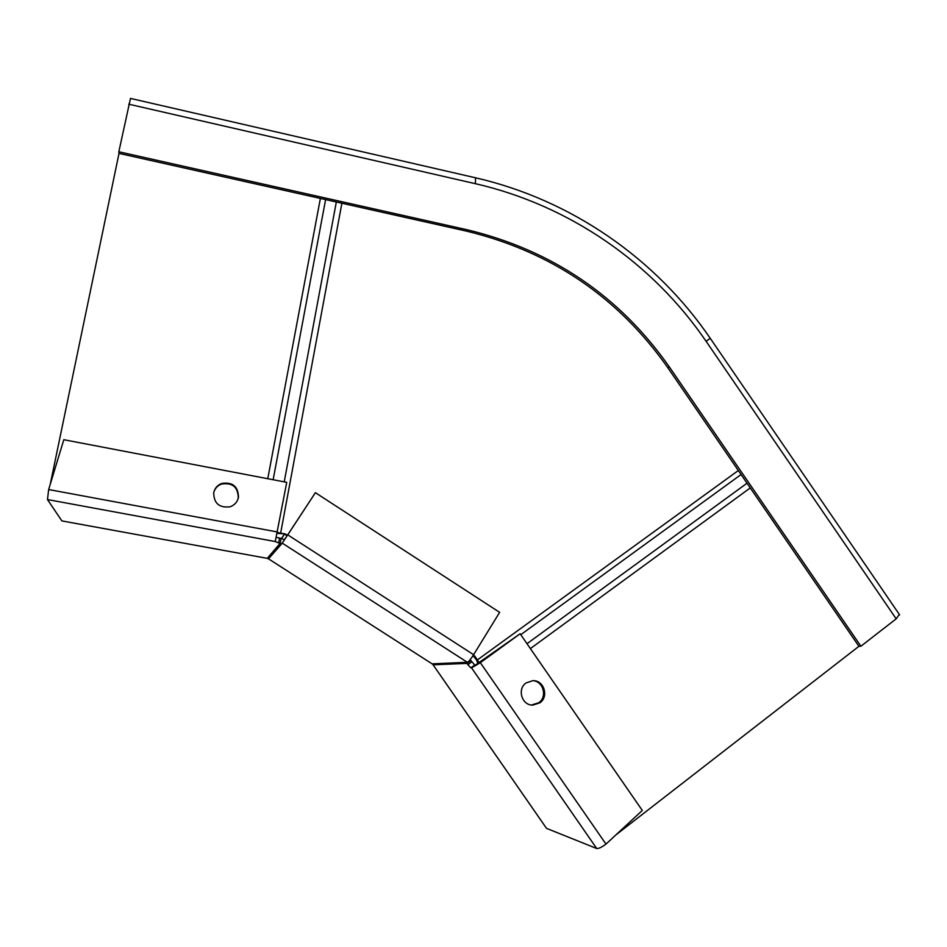 <?xml version="1.0" encoding="UTF-8"?>
<svg xmlns="http://www.w3.org/2000/svg" width="947" height="947" viewBox="0 0 947 947"><rect width="100%" height="100%" fill="white"/><g stroke="black" fill="none" stroke-linecap="round" stroke-linejoin="round"><path stroke-width="1.42" d="M477.986 663.693L476.495 659.941L473.027 655.632M277.246 533.35L285.272 533.93L287.438 535.327L284.396 539.66L281.152 538.37L280.253 543.223L267.232 558.351L268.463 558.825M277.4 532.569L285.272 533.93M287.13 535.801L284.917 534.368M119.014 153.378L50.215 484.426M473.322 655.158L474.826 656.129L473.891 656.188M479.229 662.829L474.826 656.129M466.469 231.115L467.356 229.813L118.837 151.769L118.991 153.378L466.469 231.115C551.083 251.594 618.225 297.157 667.895 367.827L858.905 646.316L615.846 834.958M237.685 499.933L238.253 497.909C238.028 487.007 232.429 482.39 221.444 484.071C217.597 485.61 215.052 488.332 213.821 492.227M238.478 497.364C238.253 486.427 232.631 481.798 221.622 483.479C217.36 485.207 214.732 488.285 213.726 492.7C213.833 503.39 219.278 508.077 230.085 506.787C234.619 505.13 237.413 501.993 238.478 497.364M532.557 680.68C543.223 680.822 547.697 696.743 538.748 702.745L531.527 705.018M526.106 682.941L532.806 680.68C543.909 679.982 549.213 696.578 539.873 702.828L532.818 705.113C521.833 705.503 516.873 689.061 526.106 682.941M287.438 535.327L315.398 492.689L282.265 543.14L467.345 662.296L432.128 663.859L433.087 664.794L466.978 663.409L465.9 662.355M282.265 543.14L284.396 539.66M467.345 662.296C468.623 661.799 470.718 659.266 473.618 654.697L499.637 612.354L315.398 492.689M281.59 538.464L284.384 534.274M281.531 538.452L284.313 534.262M431.678 663.575L268.51 558.848L281.697 543.791L278.69 542.927L279.59 538.085L281.152 538.37M470.884 660.58L466.978 663.409L467.865 664.687L470.813 667.86L474.719 665.019L470.162 659.668M605.973 844.097L642.303 810.443L520.116 633.768L480.33 662.687L605.973 844.097C601.641 847.293 598.551 848.761 596.717 848.512L546.514 828.365L433.087 664.794M470.813 667.86L475.465 664.995L471.547 667.836M474.719 665.019L475.465 664.995M276.429 537.328L279.59 538.085M267.232 558.351L61.875 520.909L47.468 499.554L275.257 541.542L278.69 542.927M520.116 633.768L475.489 665.031M480.33 662.687L471.57 667.884L596.717 848.512M275.257 541.542L286.74 482.331L63.816 439.716L48.664 489.552L47.468 499.554M118.837 151.769L130.485 98.405L475.548 177.799M467.356 229.813C552.208 250.351 619.539 296.056 669.351 366.927L860.894 646.233L896.182 618.841L899.319 614.425M858.905 646.316L860.894 646.233M747.029 483.207L526.994 643.711M336.327 202.007L284.23 481.857M320.382 198.432L267.764 478.709M325.602 199.604L273.15 479.738M341.891 203.25L280.667 533.078M738.329 470.517L477.43 659.893M750.261 487.918L530.367 648.6M741.075 474.53L520.767 634.703M287.817 534.901L473.618 654.697M467.865 664.687L471.76 661.846M48.664 489.552L277.507 531.989M475.347 183.682C569.159 205.132 652.519 262.852 706.095 341.287L710.238 338.304C655.774 258.495 571.041 199.71 475.607 177.811L475.347 183.682L128.733 104.182M706.095 341.287L896.182 618.841M899.65 614.899L710.214 338.257M667.895 367.827L669.351 366.927M221.622 483.479L221.444 484.071M532.818 705.113L531.717 705.03"/></g></svg>

